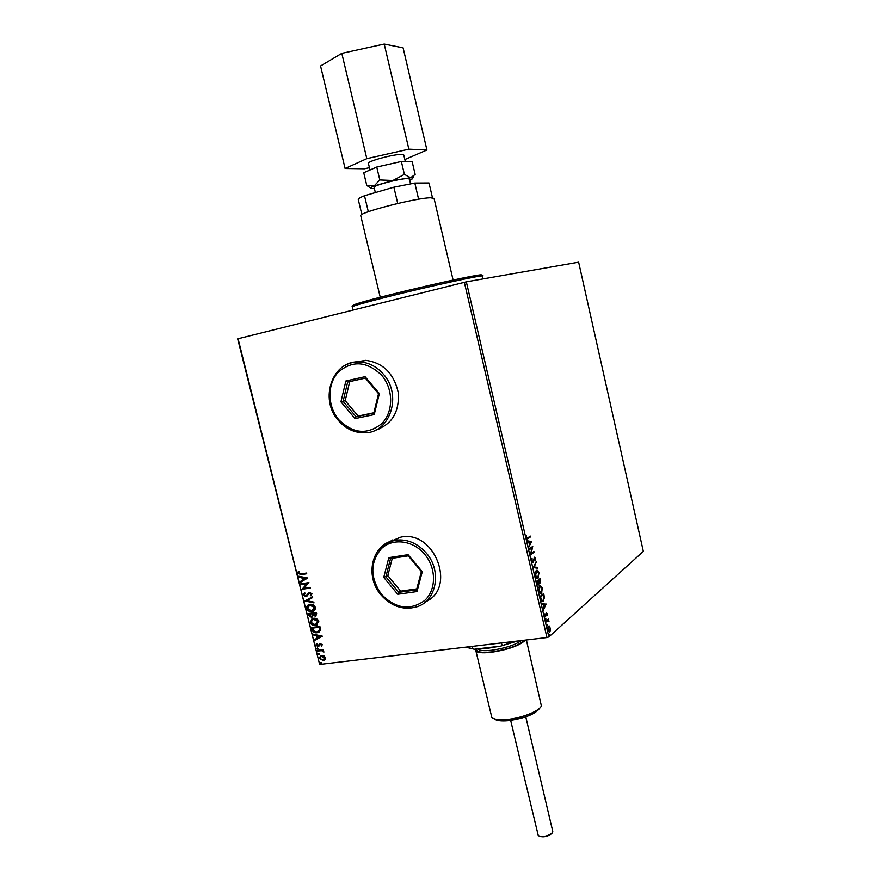 <?xml version="1.0" encoding="UTF-8"?>
<svg xmlns="http://www.w3.org/2000/svg" width="881" height="881" viewBox="0 0 881 881"><rect width="100%" height="100%" fill="white"/><g stroke="black" fill="none" stroke-linecap="round" stroke-linejoin="round"><path stroke-width="1.32" d="M425.699 601.712C456.953 588.156 434.63 529.712 400.932 537.102L389.589 541.771M392.452 539.976L389.655 541.749L392.452 539.976M376.099 429.84C392.122 424.29 399.511 411.856 398.256 392.552C393.939 373.467 383.114 362.741 365.78 360.351L354.503 362.212M357.631 361.199L354.569 362.212L357.631 361.199M238.068 338.7L319.649 664.45L237.672 338.844L466.335 281.821L578.641 262.175L643.328 551.385L548.852 636.919L546.947 637.547L464.342 282.272M549.612 626.05L550.581 630.223L549.612 631.963L547.839 630.157L548.511 626.116L549.612 626.05L549.061 626.127L549.689 626.964M545.835 621.292L548.445 619.024L549.028 621.777L547.817 620.642L546.011 622.074L545.835 621.292M547.244 613.617L547.222 615.434L546.407 613.484L545.504 616.876L544.502 615.797L544.48 613.892L545.372 616.061L546.22 612.724L546.837 613.672M540.615 598.827L540.064 596.459L543.676 593.53L544.458 597.571L542.96 601.47C542.024 602.031 541.242 601.15 540.615 598.827M536.551 581.339L540.185 578.509L540.163 582.969L539.172 582.627L538.621 584.962L537.025 583.365L536.551 581.339M533.357 567.606L536.276 561.626L534.271 567.012L537.619 567.408L537.806 568.256L533.357 567.606M529.228 549.799L529.04 549.006L532.741 546.396L531.177 553.444L533.919 551.484L534.106 552.266L530.417 554.909L531.981 547.85L529.228 549.799M527.884 537.784L530.351 536.1L530.538 536.881L527.708 538.787L526.287 537.608L526.265 535.384L526.662 537.344L527.884 537.784M466.335 281.821L548.852 636.919M531.595 541.452L528.677 547.431L529.426 544.689L528.754 541.826L527.323 541.595L527.124 540.736L531.628 541.573M531.761 561.208L532.036 558.323L532.135 560.867L533.082 561.836L534.459 557.188L535.637 558.433L535.483 560.845L534.613 557.981L533.269 562.629L531.761 561.208M536.188 570.558L536.386 570.425C537.366 569.831 538.236 570.668 539.007 572.936L537.784 578.509C536.804 579.059 535.945 578.211 535.185 575.932L536.188 570.558M539.69 585.656L542.498 587.979L541.253 593.607L538.698 591.074L539.69 585.656M546.099 604.003L543.302 610.39L544.018 607.527L543.357 604.685L541.958 604.597L541.76 603.749L546.132 604.135M545.515 618.605L545.757 619.938L545.515 618.605M546.903 624.574L547.145 625.906L546.903 624.574M549.16 634.287L549.403 635.619L549.16 634.287M324.021 655.916L325.496 657.733L324.99 659.781L323.801 660.563L319.252 658.481L320.948 655.651L324.021 655.916M317.325 650.354L323.36 649.605L323.536 650.321L322.655 650.431L323.889 652.138L321.631 650.674L317.512 651.07L317.325 650.354M322.226 644.617L321.708 646.114L321.091 645.751L321.488 644.749L320.332 644.198L318.063 646.566L315.949 645.266L316.389 643.692L317.05 644.033L316.664 645.101L317.854 645.85L319.924 643.526L322.226 644.617M312.149 629.673L311.61 627.503L319.869 626.402L320.475 630.091L317.072 632.723C314.715 633.142 313.074 632.118 312.149 629.673L311.918 627.459M308.119 613.583L316.378 612.438L316.708 613.771L315.574 616.138L313.229 615.577L311.489 617.35L308.592 615.456L308.119 613.583M304.958 600.952L312.469 596.756L312.656 597.549L306.962 600.732L313.801 602.13L313.999 602.912L304.958 600.952M300.861 584.566L300.674 583.85L308.934 582.605L303.945 588.244L310.112 587.33L310.288 588.056L302.04 589.268L306.995 583.651L300.861 584.566L300.983 583.795M301.049 573.883L306.544 573.035L306.72 573.762L301.148 574.621L297.833 573.344L298.329 571.406L299.055 571.681L298.67 573.201L301.049 573.883M319.649 664.45L546.947 637.547M307.777 578.002L300.322 582.396L300.124 581.603L302.513 580.238L301.853 577.595L298.967 577.022L298.78 576.24L307.777 578.002M303.262 595.027L304.529 592.66L305.09 593.177L304.088 594.851L305.993 595.93L309.594 592.417L311.951 593.816L311.004 595.842L310.354 595.347L311.103 593.926L309.815 593.133L305.982 596.69L303.262 595.027L304.562 592.682M310.046 604.344C312.381 603.97 314.143 604.95 315.321 607.306C315.497 609.52 314.605 610.896 312.634 611.414L311.885 611.568C309.55 611.932 307.799 610.94 306.654 608.573C306.489 606.359 307.403 604.994 309.385 604.487L310.046 604.344M313.537 618.308C315.872 617.944 317.634 618.936 318.801 621.281L316.246 625.323L315.376 625.51C313.03 625.862 311.29 624.86 310.134 622.504L313.537 618.308M322.292 636.137L314.814 640.311L314.616 639.529L317.017 638.229L316.367 635.608L313.482 634.992L313.284 634.21L322.292 636.137M317.347 648.009L318.173 648.526L317.81 649.165L316.808 648.691L317.347 648.009M318.713 653.504L319.55 654.021L319.186 654.66L318.184 654.187L318.713 653.504M320.959 662.457L321.796 662.975L321.433 663.613L320.42 663.14L320.959 662.457M376.165 429.807L379.171 428.893L376.165 429.807M425.754 601.657L428.573 600.016L425.754 601.657M306.698 573.663L301.423 574.467L297.833 573.344M298.108 573.19L298.483 571.472M300.597 582.242L300.124 581.603M300.399 581.46L302.513 580.238M302.8 580.094L301.853 577.595M302.139 577.44L298.967 577.022M299.254 576.879L299.111 576.306M303.284 579.808L306.081 578.222L302.778 577.771L303.284 579.808L305.806 578.365L302.778 577.771M310.266 587.946L302.04 589.268M302.282 588.96L306.995 583.651M307.271 583.497L301.137 584.422M306.841 595.457L308.438 592.968M311.224 595.644L310.354 595.347M310.63 595.193L311.103 593.926M311.378 593.772L309.815 593.133M310.09 592.979L309.484 593.221M306.918 596.338L305.982 596.69M306.269 596.536L303.538 594.873M312.656 597.538L306.962 600.732M313.944 602.692L304.991 601.073M313.79 610.907L311.885 611.568M312.16 611.403C309.826 611.777 308.075 610.775 306.929 608.419L306.654 608.573M306.929 608.419L308.493 604.829M313.273 610.291L314.748 607.295L310.508 604.917L308.989 605.445M311.709 610.841L314.473 607.45L309.683 605.181L307.491 608.43L311.709 610.841M316.191 615.841L315.2 616.215M315.475 616.05L313.229 615.577M312.469 616.975L311.489 617.35M311.764 617.185L308.592 615.456M308.868 615.29L308.427 613.539M311.984 616.359L312.777 615.125L312.491 613.605L309.143 614.189L311.301 616.623L312.491 615.29L312.215 613.76L309.143 614.189M315.662 615.235L315.993 613.121L313.063 613.65L315.002 615.5L315.706 613.275L313.063 613.65M317.347 624.816L315.376 625.51M315.651 625.345C313.306 625.697 311.566 624.695 310.42 622.338L310.134 622.504M310.42 622.338L311.907 618.814M316.819 624.2L318.239 621.259L313.988 618.869L312.414 619.431M315.2 624.794L317.964 621.424L313.085 619.156L310.982 622.371L315.2 624.794M319.208 631.985L317.072 632.723M317.336 632.558C314.991 632.965 313.35 631.952 312.425 629.508M318.636 631.391L319.88 629.651L319.473 627.074L312.634 628.109L313.515 630.774L316.885 632.007L319.605 629.816L319.197 627.239L312.634 628.109M322.325 636.236L314.814 640.311M315.09 640.146L314.902 639.386M316.367 635.608L317.017 638.229M316.642 635.443L313.482 634.992M320.31 636.456L317.567 635.642L317.788 637.822L320.31 636.456L317.292 635.807M321.884 645.883L321.091 645.751M321.356 645.575L321.488 644.749M321.763 644.584L320.508 644.165M318.922 646.225L318.063 646.566M318.338 646.39L315.949 645.266M316.224 645.101L316.477 643.736M318.658 645.432L318.823 644.771M319.087 644.595L319.429 643.791M317.92 649.033L316.808 648.691M323.503 650.189L322.655 650.431M323.966 651.885L323.162 651.874M323.459 651.356L321.631 650.674M321.906 650.497L317.512 651.07M317.788 650.894L317.634 650.321M319.285 654.528L318.184 654.187M324.582 660.144L323.019 660.739M323.283 660.563L319.252 658.481M319.528 658.305L320.442 655.882M324.087 659.539L325.034 657.644L322.149 656.026L320.893 656.51M322.831 660.023L324.759 657.821L321.29 656.334L319.99 658.393L322.831 660.023M321.532 663.47L320.42 663.14M529.855 536.43L530.538 536.881M529.988 536.97L527.058 538.93M526.398 538.027L527.036 538.049M531.067 541.661L528.512 546.738M527.157 540.912L531.045 541.529M529.723 544.095L530.714 542.123L529.217 541.892L529.305 544.161M532.201 546.782L531.948 547.85L529.162 549.535M533.434 551.825L534.106 552.266M533.556 552.343L530.395 554.601M531.937 561.77L532.531 561.924M534.349 557.255L534.954 558.047M533.28 561.582L532.708 562.706L533.269 562.629M535.89 562.419L536.474 562.474M535.923 562.563L534.271 567.012M533.71 567.089L537.619 567.408M537.069 567.485L537.223 568.19M536.518 570.359L538.071 571.868M538.456 576.714L538.016 578.354M535.582 577.143L537.047 577.793M536.584 571.196L535.207 572.232M537.839 577.573L538.643 573.256L536.529 571.229L535.56 575.623L537.839 577.573M535.813 571.417L536.364 571.34M539.712 578.883L539.877 579.588M540.13 582.044L539.613 583.046L540.163 582.969M538.577 584.026L538.06 585.028L538.621 584.962M537.245 584.114L537.884 584.246M536.881 582.782L538.434 584.18L538.467 580.766L536.661 581.812M538.743 582.055L539.657 582.286M538.5 580.931L539.976 582.198L539.998 579.577L538.335 580.788M538.28 580.557L538.93 580.876M539.998 579.577L538.842 580.48M536.683 581.889L537.311 582.715M538.467 580.766L537.113 581.823M540.042 585.436L541.584 586.933M541.925 591.834L541.518 593.431M539.084 592.241L540.527 592.891M540.119 586.272L538.731 587.297M541.33 592.649L542.134 588.299L540.064 586.306L539.073 590.755L541.33 592.649M539.315 586.504L539.877 586.427M543.203 593.915L543.357 594.62M543.731 599.587L543.28 601.26M541.022 600.214L542.278 600.732M540.901 599.862L543.092 600.479L544.029 597.439L543.489 594.609L540.174 596.922M543.489 594.609L540.615 596.944L541.386 599.796M545.581 604.201L543.125 609.619M541.782 603.859L545.548 604.08M544.304 606.877L545.262 604.784L543.797 604.707L543.874 606.932M544.59 616.116L545.163 616.061M546.187 612.747L546.627 613.451M545.361 618.914L545.967 619.002M545.405 619.068L545.416 619.673M547.971 619.442L548.621 619.806M547.685 620.202L548.235 620.665M547.266 620.72L545.934 621.733M546.749 624.871L547.343 624.959M546.793 625.025L546.804 625.642M549.942 630.653L549.832 631.798M548.125 631.049L549.061 631.214M548.731 626.776L547.861 627.316M549.656 631.027L550.207 628.043L548.885 626.765L548.158 629.871L549.656 631.027M548.136 626.964L548.698 626.898M549.006 634.595L549.601 634.672M549.05 634.738L549.05 635.355M517.599 641.016L500.551 646.158L474.297 649.242L466.798 647.447M500.551 646.158L515.198 641.302M501.487 642.932L502.027 645.2M471.952 646.423L472.491 648.669L474.297 649.242M466.17 647.106L472.491 648.669M551.935 833.404L551.803 833.58C547.685 836.708 543.467 837.578 539.172 836.179L539.139 836.157M510.672 720.427L538.302 835.706C543.081 837.258 547.762 836.3 552.343 832.82L552.772 831.422L525.781 716.87M369.987 170L368.412 163.37C366.914 161.289 394.6 153.889 401.934 154.45L403.795 155.012L405.337 161.575M375.35 192.587L374.117 187.378C372.696 185.627 400.37 178.358 407.606 178.601L409.434 179.03L410.546 183.766M380.251 297.282L360.758 215.735C357.73 212.817 416.085 197.762 430.556 197.785L434.058 198.401L453.109 280.059M374.403 188.611L371.441 188.545C370.064 188.204 370.923 187.367 374.029 186.045L392.904 180.506L379.81 179.955L374.029 186.045L366.771 185.451L370.791 188.138M366.771 185.451L363.743 172.731L376.749 167.038L401.362 161.465L412.187 161.752L415.16 174.449L410.601 177.731C412.66 177.742 413.233 178.127 412.33 178.876L409.72 180.264M410.601 177.731L392.904 180.506L404.39 174.372L410.601 177.731M368.324 211.737L364.503 195.736C360.241 197.432 358.149 198.677 358.259 199.48L361.86 214.535M364.503 195.736L393.895 187.19L414.83 183.061L429.014 182.973L432.483 197.807M397.727 203.456L393.895 187.19M418.607 199.205L414.83 183.061M401.362 161.465L404.39 174.372M376.749 167.038L379.81 179.955M369.425 167.665L364.492 168.778L345.099 168.491L366.826 158.657L408.861 149.164L426.922 150.001L404.853 159.538M366.826 158.657L341.806 53.356L320.563 65.998L345.099 168.491M341.806 53.356L384.226 44.05L408.861 149.164M384.226 44.05L403.124 47.849L426.922 150.001M539.965 707.872L539.8 708.126C535.406 714.15 524.801 718.345 508.018 720.724C500.959 721.297 496.366 720.68 494.252 718.885L493.922 718.698M475.476 649.099L491.829 717.508C494.109 719.447 499.098 720.107 506.773 719.48C521.563 718.301 540.075 710.912 541.352 705.802L526.386 639.98M499.516 646.28L488.669 648.141L479.55 648.625M475.344 650.266C476.324 652.623 481.5 653.328 490.86 652.369C508.139 649.715 519.691 645.619 525.505 640.08M365.075 376.694L379.37 393.576L374.227 414.588L355.01 418.607L340.947 401.868L345.87 380.988L365.075 376.694L365.373 378.125L347.654 382.068L343.105 401.34L356.089 416.768L373.808 413.057L378.544 393.686L365.373 378.125M349.713 381.605L345.209 400.679L358.16 416.063L356.089 416.768L355.01 418.607M358.16 416.063L373.885 412.771M345.209 400.679L340.947 401.868M345.87 380.988L347.654 382.068M373.808 413.057L374.227 414.588M379.37 393.576L378.544 393.686M408.079 554.678L422.274 571.714L416.988 591.569L397.727 594.279L383.753 577.407L388.818 557.651L408.079 554.678L408.31 555.845L390.547 558.587L385.867 576.802L398.763 592.373L416.526 589.863L421.393 571.549L408.31 555.845M392.276 558.312L387.816 575.634L400.679 591.162L398.763 592.373L397.727 594.279M400.679 591.162L416.79 588.882M387.816 575.634L383.753 577.407M388.818 557.651L390.547 558.587M416.526 589.863L416.988 591.569M422.274 571.714L421.393 571.549M352.246 306.841C350.44 305.112 365.505 300.906 387.86 295.344C415.094 288.483 451.347 280.191 468.725 276.832C480.046 274.927 484.616 274.674 482.436 276.061C484.638 274.244 429.256 286.292 387.662 296.787C364.723 302.59 352.918 305.949 352.246 306.841L353.017 310.035M387.959 295.311C437.912 282.669 498.426 270.093 477.15 276.579M357.212 304.936C347.367 306.269 357.598 303.064 387.915 295.322M527.477 538.676L528.027 538.588M546.341 621.38L546.892 621.303M524.294 640.223C518.843 645.498 507.863 649.407 491.356 651.951C481.037 652.953 476.147 651.951 476.687 648.956M477.755 648.834C479.198 650.607 483.801 651.092 491.554 650.277C504.901 648.339 514.867 645.101 521.431 640.564M344.196 365.879C348.942 363.049 354.118 361.739 359.723 361.948C368.809 362.509 376.683 366.573 383.323 374.117C402.463 394.985 390.272 432.802 365.086 432.78C354.724 433.067 345.826 428.948 338.381 420.446M381.693 375.306C366.981 361.177 352.532 360.109 338.359 372.09C326.994 383.995 327.28 406.163 338.8 419.719C353.028 433.804 367.366 435.093 381.814 423.585C393.576 411.934 393.598 389.116 381.693 375.306M381.33 546.969L394.016 540.438C406.163 538.423 416.922 542.63 426.305 553.07C442.35 571.141 436.425 601.613 416.25 606.998C402.98 610.368 391.241 606.348 381.021 594.939C364.525 576.262 371.705 544.381 394.016 540.438L399.677 537.333M424.719 554.325C413.068 540.207 392.651 537.729 381.363 548.676C369.954 562.452 369.998 577.694 381.484 594.4C395.635 608.749 409.984 610.83 424.521 600.644C436.37 590.16 436.547 568.289 424.719 554.325M482.436 276.061L483.096 278.892M527.708 538.787L527.157 538.875M534.613 557.981L534.062 558.069M537.784 578.509L537.223 578.586M536.529 571.229L535.978 571.306M541.253 593.607L540.692 593.684M540.064 586.306L539.513 586.383M542.96 601.47L542.41 601.536M546.462 613.451L545.912 613.517M547.718 620.687L547.167 620.764M548.885 626.765L548.334 626.832M412.737 178.204L413.585 176.795M365.78 360.351L359.723 361.948C332.511 359.767 318.823 399.038 338.359 420.413"/></g></svg>
